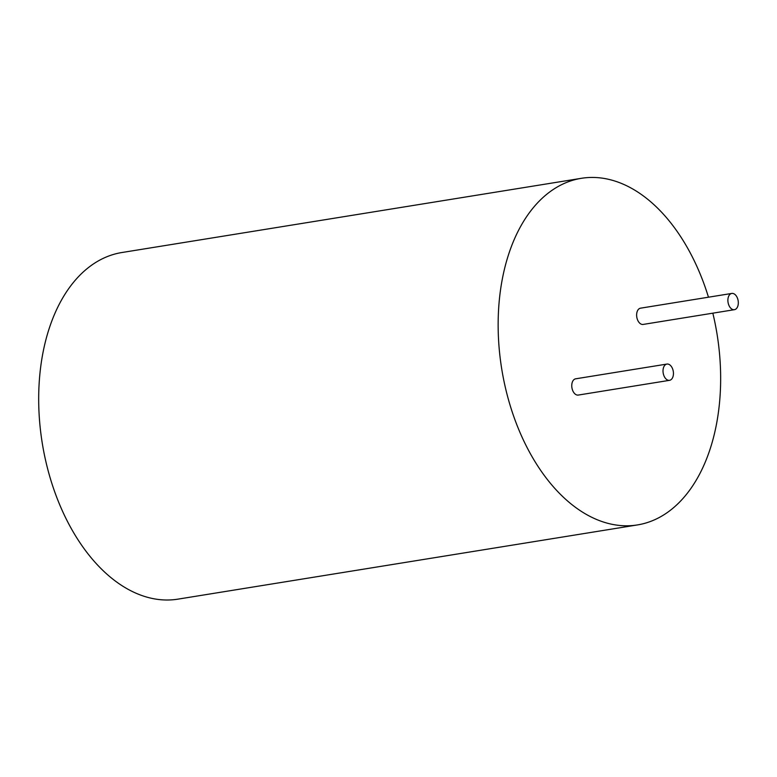 <?xml version="1.0" encoding="UTF-8"?>
<svg xmlns="http://www.w3.org/2000/svg" width="777" height="777" viewBox="0 0 777 777"><rect width="100%" height="100%" fill="white"/><g stroke="black" fill="none" stroke-linecap="round" stroke-linejoin="round"><path stroke-width="1.17" d="M734.42 309.683L643.152 324.427A8.226 5.109 -99.2 0 1 637.888 320.61A8.226 5.109 -99.2 0 1 640.53 308.178L731.788 293.434A8.226 5.109 80.8 0 0 729.147 305.866A8.226 5.109 80.8 0 0 734.42 309.683A8.226 5.109 80.8 0 0 738.15 300.748A8.226 5.109 80.8 0 0 731.788 293.434M669.551 380.322L578.282 395.066A8.226 5.109 -99.2 0 1 573.018 391.249A8.226 5.109 -99.2 0 1 575.66 378.817L666.919 364.073A8.226 5.109 80.8 0 0 664.277 376.505A8.226 5.109 80.8 0 0 669.551 380.322A8.226 5.109 80.8 0 0 673.28 371.387A8.226 5.109 80.8 0 0 666.919 364.073M637.402 524.931L177.943 599.145A175.563 109.052 -99.2 0 1 65.589 517.696A175.563 109.052 -99.2 0 1 121.95 252.515L581.41 178.302A175.563 109.052 80.8 0 0 525.048 443.482A175.563 109.052 80.8 0 0 637.402 524.931A175.563 109.052 80.8 0 0 712.83 313.17M708.469 297.202A175.563 109.052 80.8 0 0 581.41 178.302"/></g></svg>
